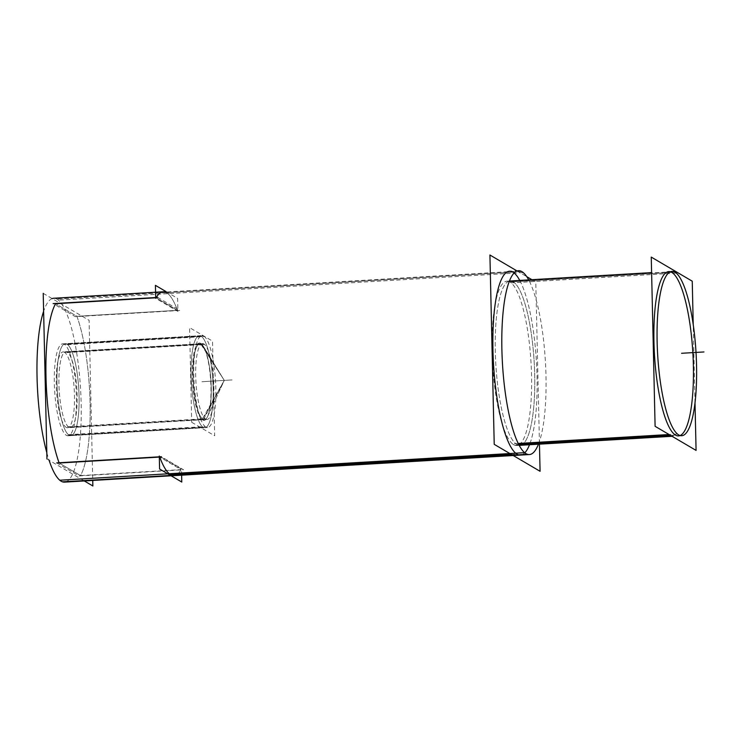 <?xml version="1.0" encoding="UTF-8"?>
<svg xmlns="http://www.w3.org/2000/svg" width="741" height="741" viewBox="0 0 741 741"><rect width="100%" height="100%" fill="white"/><g stroke="black" fill="none" stroke-linecap="round" stroke-linejoin="round"><path stroke-width="0.56" stroke-dasharray="3.71 2.78" d="M174.052 475.629A92.097 21.498 86.6 0 0 181.082 469.618L159.732 457.067L181.082 469.618L80.519 475.583L59.169 463.032A92.097 21.498 86.6 0 1 59.067 462.764A92.097 21.498 86.6 0 0 59.169 463.032L80.519 475.583A92.097 21.498 86.6 0 0 90.078 402.632A92.097 21.498 86.6 0 0 76.897 316.296L55.556 303.736L76.897 316.296L177.47 310.331A92.097 21.498 86.6 0 0 166.54 292.676A92.097 21.498 86.6 0 0 163.15 291.769M68.885 427.205A37.986 8.864 -93.4 0 1 59.039 387.247A37.986 8.864 -93.4 0 1 65.782 351.743A37.986 8.864 -93.4 0 1 67.181 352.114A37.986 8.864 -93.4 0 1 77.036 392.082A37.986 8.864 -93.4 0 1 70.284 427.585A37.986 8.864 -93.4 0 1 68.885 427.205A37.986 8.864 -93.4 0 1 58.937 384.31A37.986 8.864 -93.4 0 1 67.181 352.114A37.986 8.864 -93.4 0 1 77.129 395.009A37.986 8.864 -93.4 0 1 68.885 427.205L202.978 419.258A37.986 8.864 -93.4 0 1 193.031 376.363A37.986 8.864 -93.4 0 1 201.274 344.167A37.986 8.864 -93.4 0 1 203.599 346.742A37.986 8.864 -93.4 0 1 210.981 381.189A37.986 8.864 -93.4 0 1 207.721 416.266A37.986 8.864 -93.4 0 1 204.377 419.628A37.986 8.864 -93.4 0 1 202.978 419.258A37.986 8.864 -93.4 0 1 193.031 376.363A37.986 8.864 -93.4 0 1 201.274 344.167A37.986 8.864 86.6 0 0 199.875 343.787A37.986 8.864 86.6 0 0 193.123 379.29A37.986 8.864 86.6 0 0 202.978 419.258A37.986 8.864 -93.4 0 1 193.031 376.363A37.986 8.864 -93.4 0 1 201.274 344.167A37.986 8.864 -93.4 0 1 211.222 387.061A37.986 8.864 -93.4 0 1 202.978 419.258A37.986 8.864 -93.4 0 0 211.222 387.061A37.986 8.864 -93.4 0 0 201.274 344.167A37.986 8.864 86.6 0 0 193.031 376.363A37.986 8.864 86.6 0 0 202.978 419.258L224.282 380.392L201.395 343.861A38.745 9.049 86.6 0 0 192.401 376.28A38.745 9.049 86.6 0 0 203.127 420.304L224.282 380.392L201.969 419.619A38.745 9.049 86.6 0 0 207.387 416.979A38.745 9.049 86.6 0 0 210.713 381.198A38.745 9.049 86.6 0 0 203.182 346.066A38.745 9.049 86.6 0 0 200.227 343.176L224.282 380.392L201.274 344.167L67.181 352.114M518.487 270.697L509.549 271.225A92.097 21.498 -93.4 0 1 512.929 272.132L166.54 292.676A92.097 21.498 86.6 0 1 177.47 310.331L156.119 297.78A92.097 21.498 86.6 0 1 156.286 297.493A92.097 21.498 86.6 0 0 156.119 297.78L177.47 310.331L76.897 316.296A92.097 21.498 86.6 0 1 90.078 402.632A92.097 21.498 86.6 0 1 80.519 475.583L181.082 469.618A92.097 21.498 86.6 0 1 170.671 474.722M512.929 272.132A92.097 21.498 -93.4 0 1 514.134 272.975A92.097 21.498 -93.4 0 0 512.929 272.132M519.756 280.422A92.097 21.498 -93.4 0 1 536.456 361.886A92.097 21.498 -93.4 0 1 529.5 444.748A92.097 21.498 -93.4 0 0 536.456 361.886A92.097 21.498 -93.4 0 0 519.756 280.422M511.512 454.511L517.061 454.177A92.097 21.498 -93.4 0 0 524.795 452.807A92.097 21.498 -93.4 0 1 520.451 455.094L513.226 455.52M519.867 445.322A82.307 19.21 86.6 0 0 534.502 368.397A82.307 19.21 86.6 0 0 513.152 281.802A82.307 19.21 86.6 0 0 510.123 280.996M509.41 281.089A82.307 19.21 86.6 0 0 495.562 359.441A82.307 19.21 86.6 0 0 516.847 444.507A82.307 19.21 86.6 0 0 519.154 445.304A82.307 19.21 86.6 0 1 516.847 444.507A82.307 19.21 86.6 0 1 495.562 359.441A82.307 19.21 86.6 0 1 509.41 281.089M671.967 271.391L668.799 271.586A82.307 19.21 -93.4 0 1 670.401 271.771M680.108 435.541A82.307 19.21 -93.4 0 1 678.543 435.912L681.711 435.727M199.394 335.747A46.044 10.754 86.6 0 1 201.089 336.201L67.005 344.148A46.044 10.754 86.6 0 0 57.011 383.18A46.044 10.754 86.6 0 0 69.07 435.171A46.044 10.754 86.6 0 0 79.055 396.148A46.044 10.754 86.6 0 0 67.005 344.148A46.044 10.754 86.6 0 0 57.011 383.18A46.044 10.754 86.6 0 0 69.07 435.171A46.044 10.754 86.6 0 0 79.055 396.148A46.044 10.754 86.6 0 0 67.005 344.148A46.044 10.754 86.6 0 0 57.011 383.18A46.044 10.754 86.6 0 0 69.07 435.171A46.044 10.754 86.6 0 0 79.055 396.148A46.044 10.754 86.6 0 0 67.005 344.148L201.089 336.201A46.044 10.754 -93.4 0 1 213.037 384.644A46.044 10.754 -93.4 0 1 204.849 427.677A46.044 10.754 -93.4 0 1 203.154 427.224A46.044 10.754 86.6 0 1 191.215 378.781A46.044 10.754 86.6 0 1 199.394 335.747L65.31 343.694A46.044 10.754 86.6 0 0 57.122 386.728A46.044 10.754 86.6 0 0 69.07 435.171A46.044 10.754 86.6 0 0 70.766 435.625A46.044 10.754 86.6 0 0 78.944 392.591A46.044 10.754 86.6 0 0 67.005 344.148A46.044 10.754 86.6 0 0 65.31 343.694M46.961 458.994L84.298 480.955M43.21 293.334L89.105 320.325L92.736 480.455M56.733 462.893L78.935 475.954L183.518 469.748L161.325 456.697M523.257 272.595L58.419 300.161A92.097 21.498 86.6 0 0 53.648 298.262M52.129 298.586A92.097 21.498 86.6 0 0 43.617 311.303M46.822 452.751A92.097 21.498 86.6 0 0 49.073 460.235M181.628 475.185L181.489 469.072L159.287 456.011M538.438 444.22A92.097 21.498 86.6 0 0 545.395 361.358A92.097 21.498 86.6 0 0 528.694 279.894M520.488 270.974L55.649 298.54A92.097 21.498 86.6 0 1 80.788 393.175A92.097 21.498 86.6 0 1 64.55 482.122M516.764 270.798L526.768 276.68M531.908 279.7L535.78 281.978L539.457 444.165M676.237 273.096L511.216 282.886A82.307 19.21 86.6 0 0 506.955 281.182A82.307 19.21 86.6 0 0 492.441 360.682A82.307 19.21 86.6 0 0 514.902 445.267L518.996 445.017M679.923 435.476L671.541 435.977M677.45 434.022L669.067 434.522M518.209 443.47L512.429 443.813A82.307 19.21 86.6 0 0 516.699 445.508A82.307 19.21 86.6 0 0 531.214 366.008A82.307 19.21 86.6 0 0 508.743 281.432L673.764 271.641M695.002 402.872L693.224 324.558M166.04 291.593L177.618 298.401L177.914 311.387L155.712 298.327M157.703 297.41L179.906 310.46L75.313 316.666L53.12 303.606M207.054 419.471A37.986 8.864 86.6 0 1 205.081 418.693L65.634 426.955A37.986 8.864 86.6 0 0 67.607 427.742A37.986 8.864 86.6 0 0 74.304 391.053A37.986 8.864 86.6 0 0 63.93 352.012L203.386 343.741A37.986 8.864 86.6 0 1 213.751 382.782A37.986 8.864 86.6 0 1 207.054 419.471L67.607 427.742M202.552 343.629A37.986 8.864 86.6 0 1 204.525 344.417L65.078 352.688A37.986 8.864 86.6 0 0 63.105 351.901A37.986 8.864 86.6 0 0 56.409 388.59A37.986 8.864 86.6 0 0 66.773 427.631L206.23 419.36A37.986 8.864 86.6 0 1 195.856 380.318A37.986 8.864 86.6 0 1 202.552 343.629L63.105 351.901M207.536 427.52A46.044 10.754 86.6 0 1 205.146 426.566L65.69 434.837A46.044 10.754 86.6 0 0 68.079 435.791A46.044 10.754 86.6 0 0 76.203 391.313A46.044 10.754 86.6 0 0 63.633 343.991L203.08 335.719A46.044 10.754 86.6 0 1 215.65 383.041A46.044 10.754 86.6 0 1 207.536 427.52L68.079 435.791M202.08 335.59A46.044 10.754 86.6 0 1 204.47 336.534L65.013 344.806A46.044 10.754 86.6 0 0 62.624 343.852A46.044 10.754 86.6 0 0 54.51 388.33A46.044 10.754 86.6 0 0 67.079 435.652L206.526 427.381A46.044 10.754 86.6 0 1 193.957 380.059A46.044 10.754 86.6 0 1 202.08 335.59L62.624 343.852M191.715 422.287L214.677 435.791L212.528 341.129L189.566 327.624L191.715 422.287M521.618 444.869A82.307 19.21 86.6 0 0 534.326 364.6A82.307 19.21 86.6 0 0 513.152 281.802L671.818 272.401M675.514 435.097L670.559 435.393M518.672 444.396L516.847 444.507M521.868 271.604L57.029 299.169L521.868 271.604M674.995 272.206L509.975 281.997L674.995 272.206M232.09 379.929L209.74 381.263L232.09 379.929M203.951 344.009L64.504 352.271L203.951 344.009M207.721 416.266L224.282 380.392L201.932 381.726L224.282 380.392L200.811 343.435L224.282 380.392L203.599 346.742M69.07 435.171L203.154 427.224A46.044 10.754 86.6 0 1 191.104 375.224A46.044 10.754 86.6 0 1 201.089 336.201A46.044 10.754 -93.4 0 1 213.149 388.191A46.044 10.754 -93.4 0 1 203.154 427.224L69.07 435.171M201.274 344.167A37.986 8.864 -93.4 0 1 211.222 387.061A37.986 8.864 -93.4 0 1 202.978 419.258A37.986 8.864 -93.4 0 0 211.222 387.061A37.986 8.864 -93.4 0 0 201.274 344.167M203.775 336.043L64.319 344.306L203.775 336.043M201.089 336.201A46.044 10.754 86.6 0 0 191.104 375.224A46.044 10.754 86.6 0 0 203.154 427.224A46.044 10.754 -93.4 0 0 213.149 388.191A46.044 10.754 -93.4 0 0 201.089 336.201A46.044 10.754 -93.4 0 1 213.149 388.191A46.044 10.754 -93.4 0 1 203.154 427.224A46.044 10.754 86.6 0 1 191.104 375.224A46.044 10.754 86.6 0 1 201.089 336.201M204.377 419.628L70.284 427.585M199.875 343.787L65.782 351.743M204.849 427.677L70.766 435.625M509.438 281.034L506.955 281.182M519.182 445.36L516.699 445.508M207.387 416.979L224.282 380.392L203.182 346.066"/><path stroke-width="1.11" d="M55.556 303.736A92.097 21.498 86.6 0 0 45.988 376.474A92.097 21.498 86.6 0 0 59.067 462.764A92.097 21.498 86.6 0 1 45.988 376.474A92.097 21.498 86.6 0 1 55.556 303.736L155.703 297.799L55.556 303.736M159.315 457.095L59.169 463.032L159.315 457.095M511.512 454.511L170.671 474.722A92.097 21.498 86.6 0 1 159.732 457.067A92.097 21.498 86.6 0 0 170.671 474.722A92.097 21.498 86.6 0 0 174.052 475.629L513.226 455.52M52.129 298.586A92.097 21.498 86.6 0 1 53.648 298.262L163.15 291.769A92.097 21.498 86.6 0 0 156.286 297.493A92.097 21.498 86.6 0 1 166.54 292.676M520.451 455.094A92.097 21.498 -93.4 0 1 517.061 454.177A92.097 21.498 -93.4 0 1 493.182 357.292A92.097 21.498 -93.4 0 1 509.549 271.225M514.134 272.975A92.097 21.498 -93.4 0 1 519.756 280.422A92.097 21.498 -93.4 0 0 514.134 272.975M529.5 444.748A92.097 21.498 -93.4 0 1 524.795 452.807A92.097 21.498 -93.4 0 0 529.5 444.748M509.438 281.034L651.608 272.605L510.123 280.996A82.307 19.21 86.6 0 0 509.41 281.089A82.307 19.21 86.6 0 1 513.152 281.802M521.618 444.869A82.307 19.21 86.6 0 1 519.154 445.304A82.307 19.21 86.6 0 0 519.867 445.322L672.087 436.292L519.182 445.36M678.543 435.912A82.307 19.21 -93.4 0 1 675.514 435.097A82.307 19.21 -93.4 0 1 654.164 348.511A82.307 19.21 -93.4 0 1 668.799 271.586M670.401 271.771A82.307 19.21 -93.4 0 1 671.818 272.401A82.307 19.21 -93.4 0 1 693.011 355.587A82.307 19.21 -93.4 0 1 680.108 435.541M84.298 480.955L92.866 485.994L92.736 480.455M46.961 458.994L43.21 293.334M161.325 456.697L56.733 462.893M523.257 272.595A92.097 21.498 86.6 0 0 518.487 270.697A92.097 21.498 86.6 0 0 502.25 359.644A92.097 21.498 86.6 0 0 527.379 454.289L62.54 481.845A92.097 21.498 86.6 0 1 49.073 460.235M43.617 311.303A92.097 21.498 86.6 0 0 46.822 452.751M181.628 475.185L181.786 482.048L159.584 468.997L159.287 456.011M529.389 454.557A92.097 21.498 86.6 0 1 524.609 452.658L59.771 480.224A92.097 21.498 86.6 0 0 64.55 482.122L529.389 454.557A92.097 21.498 86.6 0 0 538.438 444.22M528.694 279.894A92.097 21.498 86.6 0 0 520.488 270.974M516.764 270.798L489.921 255.006L494.219 444.341L540.078 471.304L539.457 444.165M526.768 276.68L531.908 279.7M676.237 273.096A82.307 19.21 86.6 0 0 671.967 271.391A82.307 19.21 86.6 0 0 657.452 350.901A82.307 19.21 86.6 0 0 679.923 435.476M671.541 435.977L518.996 445.017M669.067 434.522L518.209 443.47M677.45 434.022A82.307 19.21 86.6 0 0 681.711 435.727A82.307 19.21 86.6 0 0 696.225 356.226A82.307 19.21 86.6 0 0 673.764 271.641M693.224 324.558L692.242 281.191L651.256 257.09L655.1 426.307L696.077 450.408L695.002 402.872M166.04 291.593L155.415 285.35L155.712 298.327M53.12 303.606L157.703 297.41M517.061 454.177A92.097 21.498 -93.4 0 1 492.95 350.197A92.097 21.498 -93.4 0 1 512.929 272.132M670.559 435.393L518.672 444.396M671.818 272.401A82.307 19.21 -93.4 0 1 693.372 365.341A82.307 19.21 -93.4 0 1 675.514 435.097A82.307 19.21 -93.4 0 1 653.96 342.157A82.307 19.21 -93.4 0 1 671.818 272.401M703.95 351.956L681.6 353.281L703.95 351.956"/></g></svg>
